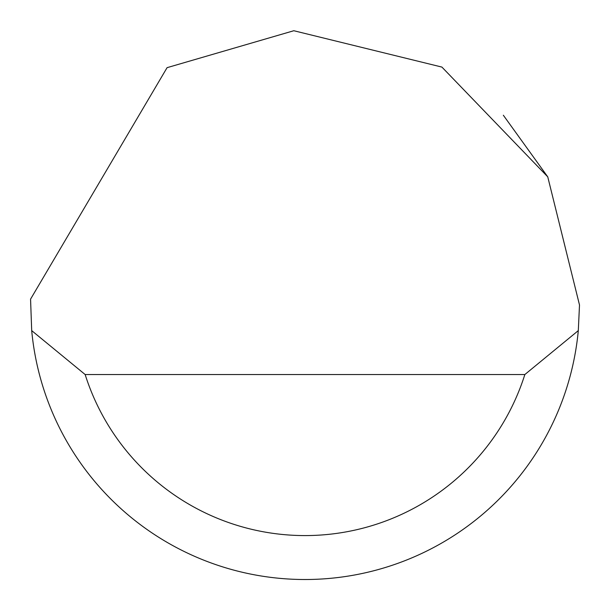 <?xml version="1.0" encoding="UTF-8"?>
<svg xmlns="http://www.w3.org/2000/svg" width="610" height="610" viewBox="0 0 610 610"><rect width="100%" height="100%" fill="white"/><g stroke="black" fill="none" stroke-linecap="round" stroke-linejoin="round"><path stroke-width="0.91" d="M167.079 67.664L293.822 30.729L441.914 67.085L547.757 176.862L579.5 305L578.303 330.62A274.5 274.5 0 0 1 31.697 330.62L30.561 299.144L167.079 67.664M503.341 115.237L547.78 176.9M31.697 330.62L85.156 374.54L524.844 374.54L578.303 330.62M85.156 374.54A230.58 230.58 0 0 0 524.844 374.54"/></g></svg>
